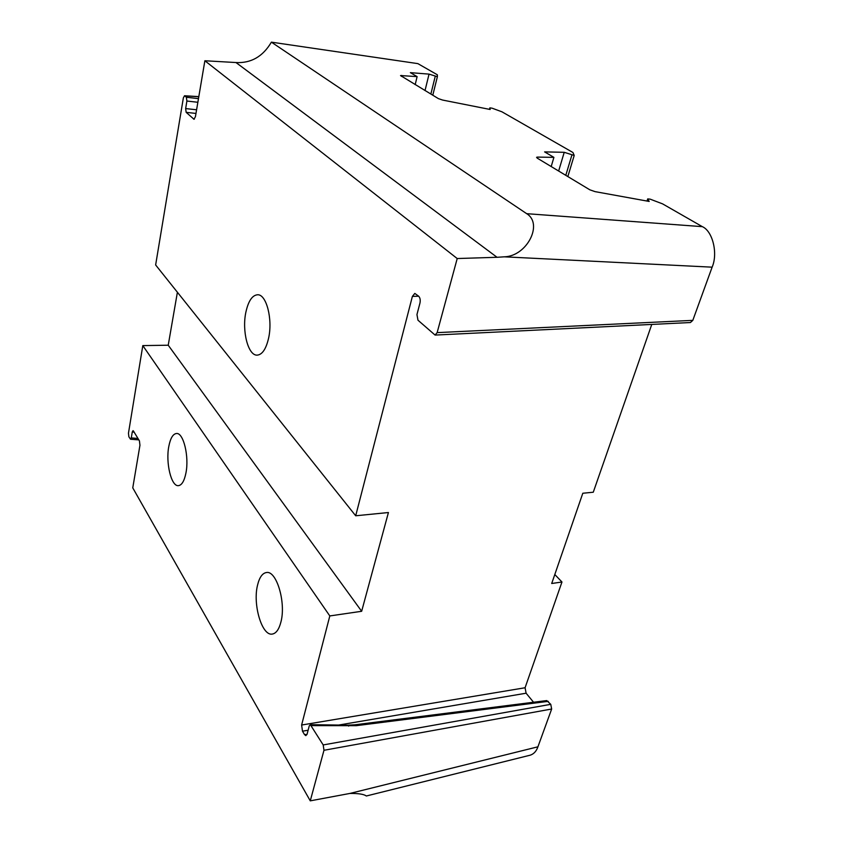 <?xml version="1.0" encoding="UTF-8"?>
<svg xmlns="http://www.w3.org/2000/svg" width="843" height="843" viewBox="0 0 843 843"><rect width="100%" height="100%" fill="white"/><g stroke="black" fill="none" stroke-linecap="round" stroke-linejoin="round"><path stroke-width="1.26" d="M268.58 338.222C266.061 349.044 262.247 354.682 257.168 355.135C248.137 355.799 241.793 330.983 245.871 312.216C248.327 301.077 252.215 295.25 257.547 294.765C266.367 294.07 272.932 319.265 268.58 338.222M280.951 621.881C279.044 629.352 276.156 633.409 272.289 634.073C261.952 636.233 252.615 604.463 257.526 585.232C259.391 577.423 262.363 573.187 266.43 572.523C276.451 570.247 286.167 602.376 280.951 621.881M185.903 473.155C184.29 481.037 181.793 485.199 178.431 485.652C171.277 486.727 165.544 462.754 168.811 446.4C170.391 438.276 172.931 433.987 176.429 433.502C183.426 432.354 189.359 456.611 185.903 473.155M204.87 60.759L235.977 62.54L497.043 257.284L457.212 258.538L204.87 60.759L195.428 116.671L193.985 119.253L186.166 112.351L185.65 108.568L186.893 101.034L186.366 97.251L184.522 95.754L183.352 97.925L155.639 264.965L355.693 515.779L412.385 296.399L414.819 293.417L418.718 296.251C420.12 297.842 420.541 300.097 419.972 303.027L416.948 314.565L417.98 320.214L435.083 335.071L437.138 332.627L692.809 320.361L690.417 322.532L435.083 335.071M177.399 292.258L168.231 345.219L142.804 345.598L128.463 433.218L128.874 436.8L130.539 439.235L131.287 437.928L137.957 438.455M548.277 701.355L356.21 725.686L354.914 724.79L546.759 700.575L550.764 704.326L551.659 709.016L323.975 750.281L323.196 744.938L310.329 724.674L309.255 725.907L307.084 734.179L305.819 735.644L304.46 734.506L302.489 731.197L301.625 725.022L329.813 615.938L142.804 345.598M533.556 702.24L526.106 693.209L338.654 725.054M537.254 158.157L536.58 157.304L537.571 157.093L537.265 158.157L589.837 189.812L595.032 191.624L649.194 201.445L647.719 198.906L650.174 199.159L662.577 203.869L702.324 226.651C712.651 231.045 718.152 253.458 712.124 267.168L692.809 320.361M558.646 171.034L564.23 152.309L544.61 151.888L553.904 157.367L537.571 157.093M425.02 90.57L429.045 74.121L410.383 72.646L417.116 76.618L400.53 75.554L438.434 98.642L442.638 100.064L490.173 109.485L489.846 107.872L492.08 108.178L501.954 111.813L572.934 152.488L574.209 155.449L564.23 152.309M134.121 432.132L132.267 431.985L133.025 430.668L133.447 431.026L139.432 440.878L139.949 445.283L132.762 487.865L310.266 800.85L349.898 793.442L537.929 746.803C536.39 751.208 533.83 753.99 530.247 755.17L366.315 796.003C364.007 794.211 358.538 793.358 349.898 793.442M323.975 750.281L310.266 800.85M132.267 431.985L131.287 437.928M301.625 725.022L525.084 687.751L561.965 581.997L551.701 583.504L582.808 493.25L593.272 492.217L651.776 324.429M457.212 258.538L437.138 332.627M497.043 257.284L236.008 62.551C251.109 63.33 262.9 56.534 271.393 42.15L417.865 63.625L437.348 74.785L437.38 76.702L429.045 74.121M497.096 257.294L504.23 256.82C526.854 256.388 543.514 223.901 526.685 213.679L271.393 42.15M551.659 709.016L537.929 746.803M561.965 581.997L554.799 574.515M525.084 687.751L526.106 693.209M551.196 166.545L553.904 157.367M415.188 84.648L417.116 76.618M355.693 515.779L388.423 512.533L361.658 611.28L329.813 615.938M168.231 345.219L361.658 611.28M432.786 95.238L437.38 76.702M430.857 94.079L435.23 76.376M489.456 109.337L489.846 107.872M567.845 176.566L574.209 155.449M565.79 175.333L571.86 155.165M647.013 201.045L647.719 198.906M304.46 734.506L306.978 734.527M308.116 730.238L302.489 731.197M712.124 267.168L504.23 256.82M526.685 213.679L702.324 226.651M401.637 75.427L401.416 76.355M418.676 296.209L412.385 296.399M356.21 725.686L311.467 725.612M323.196 744.938L550.764 704.326M193.605 119.084L194.364 119.126M195.976 113.436L186.166 112.351M186.366 97.251L198.474 98.642M198.8 96.724L184.807 95.881M185.65 108.568L196.598 109.78M197.863 102.277L186.893 101.034M348.644 726.097L347.853 725.18L310.329 724.674M354.914 724.79L347.853 725.18M138.832 439.877L130.539 439.235M184.522 95.754L198.811 96.618"/></g></svg>
